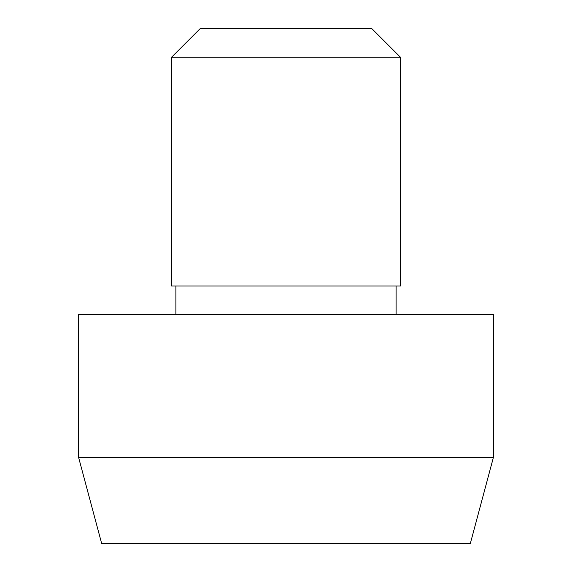 <?xml version="1.0" encoding="UTF-8"?>
<svg xmlns="http://www.w3.org/2000/svg" width="572" height="572" viewBox="0 0 572 572"><rect width="100%" height="100%" fill="white"/><g stroke="black" fill="none" stroke-linecap="round" stroke-linejoin="round"><path stroke-width="0.43" stroke-dasharray="2.86 2.15" d="M371.8 28.6L200.2 28.6M400.4 57.2L171.6 57.2M400.4 286L171.6 286M175.89 286L396.11 286L175.89 286M175.89 314.6L396.11 314.6L175.89 314.6M493.35 314.6L78.65 314.6M493.35 457.6L78.65 457.6M470.363 543.4L101.637 543.4"/><path stroke-width="0.86" d="M171.6 57.2L200.2 28.6L371.8 28.6L400.4 57.2L400.4 286L171.6 286L171.6 57.2L400.4 57.2M175.89 286L175.89 314.6M78.65 314.6L493.35 314.6L493.35 457.6L78.65 457.6L78.65 314.6M493.35 457.6L470.363 543.4L101.637 543.4L78.65 457.6M396.11 286L396.11 314.6"/></g></svg>
